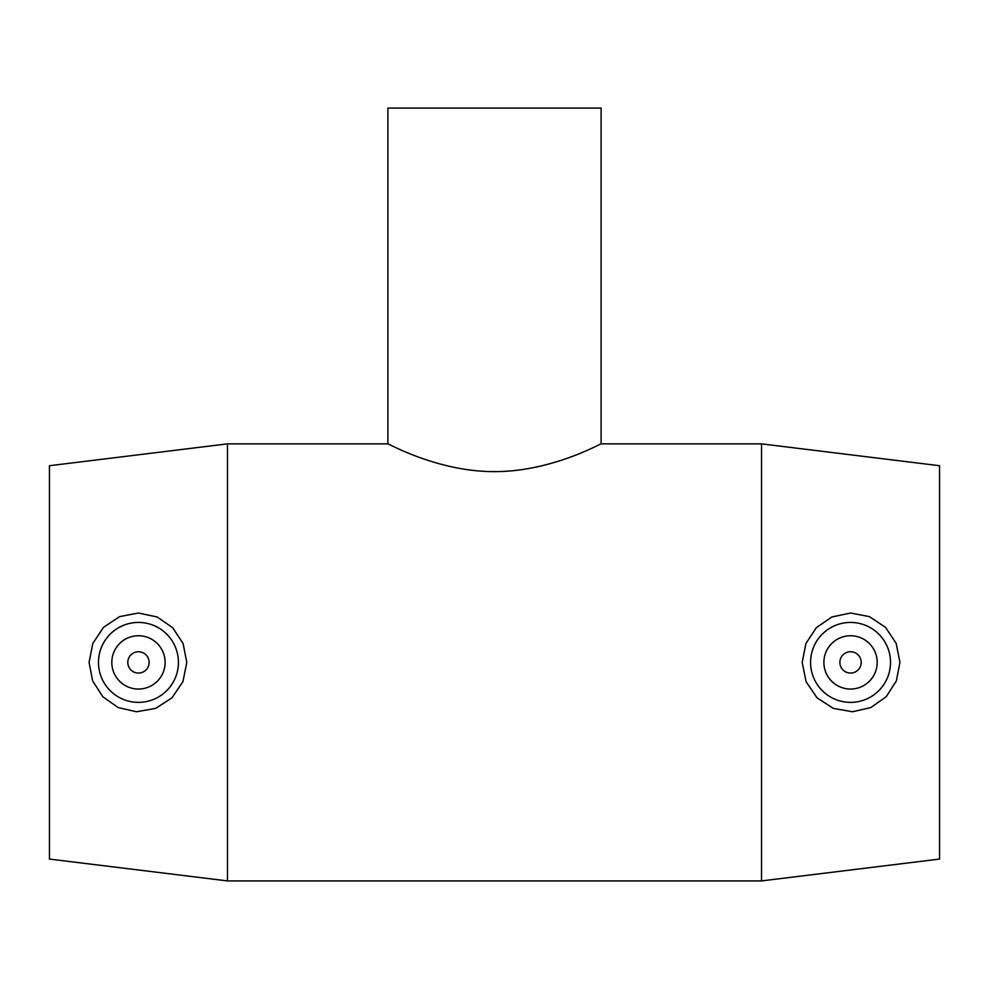 <?xml version="1.0" encoding="UTF-8"?>
<svg xmlns="http://www.w3.org/2000/svg" width="989" height="989" viewBox="0 0 989 989"><rect width="100%" height="100%" fill="white"/><g stroke="black" fill="none" stroke-linecap="round" stroke-linejoin="round"><path stroke-width="1.48" d="M387.898 108.085L601.102 108.085L601.102 443.863L761.53 443.863L761.53 880.915L227.47 880.915L227.47 443.863L387.898 443.863L387.898 108.085M494.5 471.629C552.159 471.728 601.881 442.788 601.102 443.863C601.881 442.788 552.159 471.728 494.5 471.629C436.841 471.728 387.119 442.788 387.898 443.863C387.119 442.788 436.841 471.728 494.5 471.629M839.884 662.395A10.656 10.656 0 0 1 855.868 653.16A10.656 10.656 0 0 1 855.868 671.63A10.656 10.656 0 0 1 839.884 662.395M823.886 662.395A26.654 26.654 0 0 1 863.867 639.314A26.654 26.654 0 0 1 863.867 685.476A26.654 26.654 0 0 1 823.886 662.395M149.116 662.395A10.656 10.656 0 0 1 133.132 671.63A10.656 10.656 0 0 1 133.132 653.16A10.656 10.656 0 0 1 149.116 662.395M165.114 662.395A26.654 26.654 0 0 1 125.133 685.476A26.654 26.654 0 0 1 125.133 639.314A26.654 26.654 0 0 1 165.114 662.395M98.48 662.395A39.98 39.98 0 0 1 138.992 622.427A39.98 39.98 0 0 1 178.416 663.446A39.98 39.98 0 0 1 136.878 702.338A39.98 39.98 0 0 1 98.48 662.395M852.122 702.338A39.98 39.98 0 0 0 890.52 662.395A39.98 39.98 0 0 0 850.008 622.427A39.98 39.98 0 0 0 810.584 663.446A39.98 39.98 0 0 0 852.122 702.338M852.493 711.759L833.294 708.384L817.038 697.826L806.097 681.705L802.203 662.395L805.911 643.53L816.382 627.619L831.922 616.963L850.602 613.019L869.393 616.617L885.514 627.36L896.182 643.419L899.928 662.395L896.368 680.902L886.181 696.738L870.79 707.58L852.493 711.759M136.507 711.759L118.21 707.58L102.819 696.738L92.632 680.902L89.072 662.395L92.818 643.419L103.486 627.36L119.607 616.617L138.398 613.019L157.078 616.963L172.618 627.619L183.089 643.53L186.797 662.395L182.903 681.705L171.962 697.826L155.706 708.384L136.507 711.759M761.53 443.863L939.55 465.72L939.55 859.07L761.53 880.915M227.47 443.863L49.45 465.72L49.45 859.07L227.47 880.915"/></g></svg>
